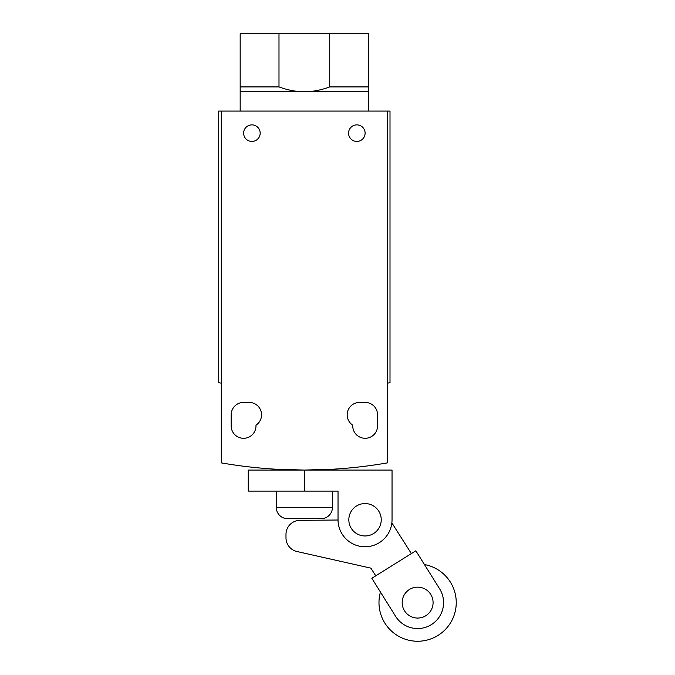 <?xml version="1.0" encoding="UTF-8"?>
<svg xmlns="http://www.w3.org/2000/svg" width="675" height="675" viewBox="0 0 675 675"><rect width="100%" height="100%" fill="white"/><g stroke="black" fill="none" stroke-linecap="round" stroke-linejoin="round"><path stroke-width="1.01" d="M418.137 554.437L424.465 564.562A38.652 38.652 0 0 1 417.631 641.25A38.652 38.652 0 0 1 380.447 592.068L374.119 581.943M439.636 588.853A25.954 25.954 0 0 1 431.384 624.611A25.954 25.954 0 0 1 395.618 616.351L371.832 578.281L415.851 550.783L439.636 588.853M433.088 602.598A15.457 15.457 0 0 1 417.631 618.064A15.457 15.457 0 0 1 402.173 602.598A15.457 15.457 0 0 1 417.631 587.14A15.457 15.457 0 0 1 433.088 602.598M287.533 518.67L321.199 518.67L287.533 518.67A11.222 11.222 0 0 1 276.311 507.448L276.311 491.105M375.773 575.826L370.896 568.148L296.941 551.517A14.032 14.032 0 0 1 285.989 537.832L285.989 534.381A14.032 14.032 0 0 1 299.886 520.358L338.032 520.012M391.863 522.863L411.362 553.584M321.199 518.67A11.222 11.222 0 0 0 332.421 507.448L332.421 491.105M338.032 519.767L338.032 491.105L338.032 519.767A27.008 27.008 0 0 0 365.04 546.767A27.008 27.008 0 0 0 392.04 519.767L392.04 470.062L392.04 519.767M381.24 519.767A16.2 16.2 0 0 1 365.04 535.967A16.2 16.2 0 0 1 348.832 519.767A16.2 16.2 0 0 1 365.04 503.558A16.2 16.2 0 0 1 381.24 519.767M332.421 470.062L332.421 469.252L304.366 470.062L248.248 470.062L248.248 491.105L338.032 491.105M276.311 470.062L276.311 469.252L304.366 470.062L392.04 470.062M278.994 86.915L240.173 86.915L240.173 33.75L368.55 33.75L368.55 86.915L329.738 86.915C320.971 90.146 312.508 91.758 304.366 91.741C296.215 91.758 287.761 90.146 278.994 86.915L278.994 33.75M231.162 414.83A12.412 12.412 0 0 1 243.582 402.418L249.134 402.418A12.412 12.412 0 0 1 255.994 425.183L255.994 425.874A12.412 12.412 0 0 1 243.582 438.294A12.412 12.412 0 0 1 231.162 425.874L231.162 414.83M243.624 133.152A8.277 8.277 0 0 1 251.902 124.875A8.277 8.277 0 0 1 260.179 133.152A8.277 8.277 0 0 1 251.902 141.429A8.277 8.277 0 0 1 243.624 133.152M348.553 133.152A8.277 8.277 0 0 1 356.83 124.875A8.277 8.277 0 0 1 365.108 133.152A8.277 8.277 0 0 1 356.83 141.429A8.277 8.277 0 0 1 348.553 133.152M347.178 414.83A12.412 12.412 0 0 1 359.598 402.418L365.15 402.418A12.412 12.412 0 0 1 377.561 414.83L377.561 425.874A12.412 12.412 0 0 1 365.15 438.294A12.412 12.412 0 0 1 352.738 425.874L352.738 425.183A12.412 12.412 0 0 1 347.178 414.83M387.442 111.071L387.442 462.881A484.203 484.203 0 0 1 221.29 462.881L221.29 111.071L390.007 111.071L390.007 382.683L387.442 383.189M221.29 383.189L218.725 382.683L218.725 111.071L221.29 111.071M329.738 33.75L329.738 86.915M240.173 86.915L240.173 91.741L368.55 91.741L368.55 86.915M368.55 111.071L368.55 91.741M240.173 91.741L240.173 111.071M276.311 507.448L332.421 507.448M304.366 470.062L304.366 491.105"/></g></svg>
